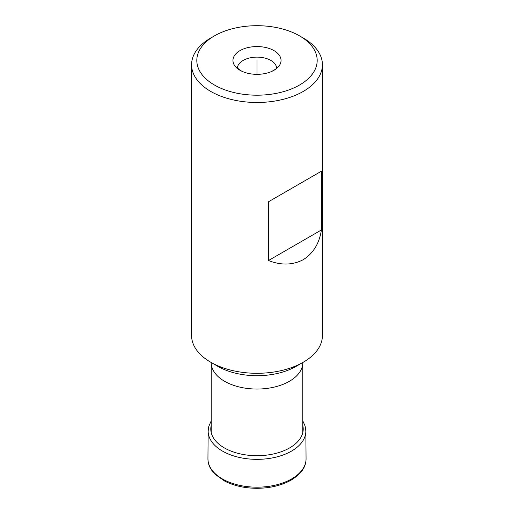 <?xml version="1.0" encoding="UTF-8"?>
<svg xmlns="http://www.w3.org/2000/svg" width="514" height="514" viewBox="0 0 514 514"><rect width="100%" height="100%" fill="white"/><g stroke="black" fill="none" stroke-linecap="round" stroke-linejoin="round"><path stroke-width="0.77" d="M299.559 35.877A60.183 34.746 0 0 1 299.559 85.016A60.183 34.746 180 0 1 214.441 85.016A60.183 34.746 180 0 1 214.441 35.877L210.74 38.017L214.441 35.877A60.183 34.746 0 0 1 299.559 35.877L303.26 38.017A65.419 37.766 0 0 1 322.419 64.719A65.419 37.766 0 0 1 303.26 91.428A65.419 37.766 180 0 1 231.968 99.613A65.419 37.766 180 0 1 191.581 64.719A65.419 37.766 180 0 1 210.74 38.017L210.74 38.017M274.007 50.629A24.055 13.891 0 0 0 239.993 50.629A24.055 13.891 0 0 0 239.993 70.27A24.055 13.891 0 0 0 242.627 71.581A24.055 13.891 0 0 0 271.373 71.581A24.055 13.891 0 0 0 274.007 50.629M268.456 260.54C281.119 265.481 292.717 265.198 303.26 259.679C313.302 253.312 319.355 243.405 321.404 229.97L268.456 260.54L268.456 201.79L321.404 171.213L268.456 201.79M322.419 64.719L322.419 335.526A65.419 37.766 0 0 1 303.26 362.235L296.154 366.334L303.26 362.235A65.419 37.766 180 0 1 210.74 362.235A65.419 37.766 180 0 1 191.581 335.526L191.581 64.719M321.404 229.97L321.404 171.213M257 60.446L257 74.337L257 60.446M296.154 366.334L296.154 366.334A55.371 31.971 180 0 1 217.846 366.334L210.74 362.235M302.791 362.498L302.791 362.614A45.791 26.439 180 0 1 289.382 381.304A45.791 26.439 180 0 1 239.479 387.036A45.791 26.439 180 0 1 211.209 362.614L211.209 362.498M276.609 68.028A19.628 11.334 180 0 0 270.878 60.446A19.628 11.334 0 0 0 249.836 57.909A19.628 11.334 0 0 0 237.391 68.028M211.209 425.425A46.215 26.683 180 0 0 236.466 452.93A46.215 26.683 180 0 0 289.678 447.893A46.215 26.683 0 0 0 302.791 425.425M208.157 431.053L207.939 458.694A49.061 28.328 180 0 0 207.939 458.7A49.061 28.328 180 0 0 238.098 484.998A49.061 28.328 180 0 0 291.695 478.887A49.061 28.328 0 0 0 306.061 458.7A49.061 28.328 0 0 0 306.061 458.694L305.843 431.053A48.843 28.199 0 0 1 291.534 451.093A48.843 28.199 180 0 1 238.233 457.184A48.843 28.199 180 0 1 208.157 431.053A48.843 28.199 180 0 1 208.157 431.034L208.8 426.382L211.209 420.87M305.843 431.053A48.843 28.199 0 0 0 305.843 431.034L305.104 426.029L302.791 420.87M211.209 432.627L211.209 362.614M302.791 432.627L302.791 362.614M242.627 71.581L240.411 70.482L237.275 67.842M276.725 67.842C275.69 68.278 278.768 67.655 271.373 71.581M207.939 458.7C208.183 463.949 209.044 467.849 215.128 474.332L224.926 481.226C234.127 485.846 244.754 488.197 256.794 488.3C270.049 488.236 281.499 485.499 291.155 480.095C303.87 472.135 305.965 464.887 306.061 458.7"/></g></svg>
